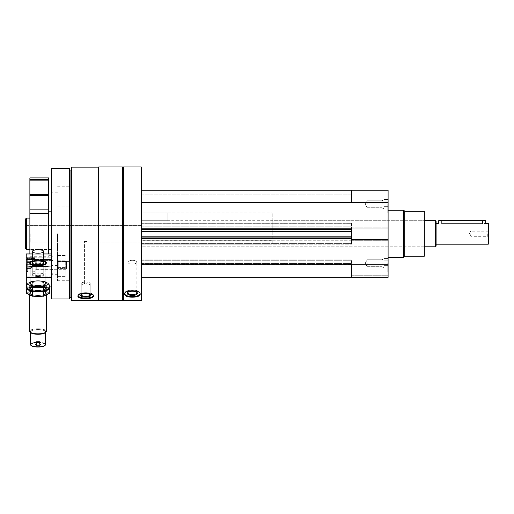 <?xml version="1.0" encoding="UTF-8"?>
<svg xmlns="http://www.w3.org/2000/svg" width="514" height="514" viewBox="0 0 514 514"><rect width="100%" height="100%" fill="white"/><g stroke="black" fill="none" stroke-linecap="round" stroke-linejoin="round"><path stroke-width="0.39" stroke-dasharray="2.57 1.93" d="M388.096 204.264L388.096 213.137L388.096 204.264M388.096 263.232L388.096 272.105L388.096 263.232M388.096 233.748L388.096 257.231L388.096 233.748M141.768 190.174L388.096 190.174L141.768 190.174L141.768 202.696L141.768 190.174L351.563 190.174L351.563 191.915L351.563 190.174L388.096 190.174L388.096 277.329L388.096 275.755L388.096 277.329L141.768 277.329L141.768 264.537L141.768 277.329L141.768 264.8L141.768 277.329L388.096 277.329L351.563 277.329L351.563 264.537L351.563 277.329L351.563 275.755L351.563 277.329L141.768 277.329M85.716 241.053L84.412 241.593L87.02 241.593L85.716 241.053M85.716 283.15A1.304 0.443 0 0 0 84.412 283.599A1.304 0.443 0 0 0 85.716 284.043A1.304 0.443 0 0 0 87.02 283.599A1.304 0.443 0 0 0 85.716 283.15M85.716 241.946L84.412 241.593L87.02 241.593L85.716 241.946M85.716 284.043A1.304 0.443 0 0 1 84.412 283.599A1.304 0.443 0 0 1 85.716 283.15A1.304 0.443 0 0 1 87.02 283.599A1.304 0.443 0 0 1 85.716 284.043M351.563 190.9L351.563 191.915L351.563 190.9L141.768 190.9L141.768 194.87L141.768 190.9L351.563 190.9M388.096 228.043L351.563 228.043L351.563 229.572L141.768 229.572L141.768 202.696L141.768 229.572L351.563 229.572L351.563 227.214L351.563 240.282L351.563 237.924L351.563 240.282L351.563 239.46L388.096 239.46M71.626 167.127L71.626 300.369M98.245 167.127L98.245 300.369M85.716 298.595C80.961 298.583 78.353 297.831 77.89 296.347C78.353 294.58 80.961 293.539 85.716 293.237C90.47 293.539 93.079 294.58 93.548 296.347L93.548 295.37A7.826 2.679 0 0 0 85.716 292.691A7.826 2.679 0 0 0 77.89 295.37A7.826 2.679 0 0 0 85.716 298.043A7.826 2.679 0 0 0 93.548 295.37A7.826 2.679 0 0 1 93.419 295.852M92.244 297.696L88.678 298.454M123.501 166.947L123.501 300.549M141.247 166.947L141.247 300.549M138.973 295.948C135.291 298.114 124.112 297.323 124.542 294.291C125.011 292.138 127.62 290.898 132.374 290.564C137.129 290.898 139.737 292.145 140.2 294.291L139.975 295.062M141.768 167.468L141.768 300.028M141.768 196.997L141.768 203.165L141.768 196.997L351.563 196.997L351.563 193.874L351.563 203.165L351.563 196.997L141.768 196.997M141.768 223.847L141.768 231.313L141.768 223.847L351.563 223.847L351.563 223.307L351.563 231.313L351.563 223.847L141.768 223.847M141.768 231.313L141.768 238.4L141.768 231.313L351.563 231.313L351.563 238.4L351.563 231.313M141.768 238.4L141.768 244.189L141.768 238.4L351.563 238.4L351.563 244.189L351.563 238.4L141.768 238.4M141.768 240.732L141.768 264.8L141.768 237.924L141.768 240.732L351.563 240.732L351.563 244.189L351.563 238.657L351.563 240.732L141.768 240.732M141.768 264.537L141.768 259.84L141.768 264.537L351.563 264.537L351.563 259.84L351.563 264.537L141.768 264.537M141.768 262.975L141.768 259.84L141.768 262.975L351.563 262.975L351.563 259.84L351.563 262.975L141.768 262.975M122.981 167.468L122.981 300.028M122.46 166.947L122.46 300.549M98.765 166.947L98.765 300.549M98.245 233.748L98.245 300.028L98.245 233.748M71.626 233.748L71.626 297.42L71.626 233.748M70.058 170.076L70.058 297.42M69.493 168.515L69.493 298.981M51.792 168.515L51.792 298.981M51.271 169.035L51.271 298.461M51.271 233.748L51.271 274.714L51.271 233.748M69.017 233.748L69.017 280.721L69.017 233.748M57.536 233.748L57.536 280.721L57.536 233.748M25.7 218.829L25.7 248.667M26.439 218.09L26.439 249.406M132.374 290.037A7.826 3.309 0 0 0 124.542 293.346A7.826 3.309 0 0 0 132.374 296.655A7.826 3.309 0 0 0 140.2 293.346A7.826 3.309 0 0 0 132.374 290.037M132.374 291.2A5.076 2.146 0 0 0 127.883 292.344A5.076 2.146 0 0 0 132.374 295.492A5.076 2.146 0 0 0 136.865 292.344A5.076 2.146 0 0 0 132.374 291.2M132.374 290.905A4.472 1.889 0 0 0 128.416 291.913A4.472 1.889 0 0 0 127.902 292.794A4.472 1.889 0 0 0 132.374 294.683A4.472 1.889 0 0 0 136.846 292.794A4.472 1.889 0 0 0 136.326 291.913A4.472 1.889 0 0 0 132.374 290.905M132.374 260.335A4.472 1.889 0 0 0 129.74 260.694A4.472 1.889 0 0 0 127.902 262.224A4.472 1.889 0 0 0 132.374 264.112A4.472 1.889 0 0 0 136.846 262.224A4.472 1.889 0 0 0 135.009 260.694A4.472 1.889 0 0 0 132.374 260.335A4.472 1.889 0 0 1 135.009 260.694A4.472 1.889 0 0 1 136.846 262.224A4.472 1.889 0 0 1 132.374 264.112A4.472 1.889 0 0 1 127.902 262.224A4.472 1.889 0 0 1 129.74 260.694A4.472 1.889 0 0 1 132.374 260.335M124.626 293.815A7.826 3.309 0 0 1 124.542 293.346A7.826 3.309 0 0 1 132.374 290.037A7.826 3.309 0 0 1 140.2 293.346A7.826 3.309 0 0 1 140.123 293.815M128.192 292.132A4.472 1.889 0 0 1 128.416 291.913A4.472 1.889 0 0 1 132.374 290.905A4.472 1.889 0 0 1 136.326 291.913A4.472 1.889 0 0 1 136.557 292.132M85.716 293.629A5.076 1.735 0 0 0 80.987 294.734A5.076 1.735 0 0 0 85.716 297.105A5.076 1.735 0 0 0 90.445 294.734A5.076 1.735 0 0 0 85.716 293.629M85.716 293.269A4.472 1.529 0 0 0 81.553 294.239A4.472 1.529 0 0 0 81.244 294.798A4.472 1.529 0 0 0 85.716 296.327A4.472 1.529 0 0 0 90.188 294.798A4.472 1.529 0 0 0 89.879 294.239A4.472 1.529 0 0 0 85.716 293.269M85.716 282.07A4.472 1.529 0 0 0 81.244 283.599A4.472 1.529 0 0 0 85.716 285.129A4.472 1.529 0 0 0 90.188 283.599A4.472 1.529 0 0 0 85.716 282.07M78.019 295.852A7.826 2.679 0 0 1 77.89 295.37A7.826 2.679 0 0 1 85.716 292.691A7.826 2.679 0 0 1 93.548 295.37L93.548 296.347M81.34 294.49A4.472 1.529 0 0 1 81.553 294.239A4.472 1.529 0 0 1 85.716 293.269A4.472 1.529 0 0 1 89.879 294.239A4.472 1.529 0 0 1 90.098 294.49M85.716 285.129A4.472 1.529 0 0 1 81.244 283.599A4.472 1.529 0 0 1 85.716 282.07A4.472 1.529 0 0 1 90.188 283.599A4.472 1.529 0 0 1 85.716 285.129M351.563 191.915L351.563 194.87L351.563 191.915L388.096 191.915L351.563 191.915M141.768 194.87L351.563 194.87L141.768 194.87M141.768 203.165L351.563 203.165L141.768 203.165M141.768 202.696L388.096 202.696M351.563 228.839L351.563 226.764L351.563 228.839L141.768 228.839M141.768 226.764L351.563 226.764L141.768 226.764M141.768 237.924L351.563 237.924M141.768 264.8L388.096 264.8M141.768 263.181L351.563 263.181L141.768 263.181M141.768 259.84L351.563 259.84L141.768 259.84M141.768 229.572L351.563 229.572M351.563 227.214L388.096 227.214L351.563 227.214M351.563 240.282L388.096 240.282L351.563 240.282M351.563 275.755L388.096 275.755L351.563 275.755M424.32 211.305L424.32 256.19M424.32 233.748L424.32 246.797L424.32 233.748M404.801 211.305L404.801 256.19M403.753 210.265L403.753 257.231M141.768 233.748L141.768 246.797L141.768 233.748M272.24 233.748L272.24 220.699L272.24 233.748M272.24 240.269L141.768 240.269L141.768 244.189L141.768 240.269L272.24 240.269L272.24 244.189L141.768 244.189L141.768 212.873L141.768 244.189L351.563 244.189L141.768 244.189L272.24 244.189L272.24 212.873L272.24 240.269M387.787 263.232L387.787 272.105L387.787 263.232M367.221 263.232L367.221 266.702L367.221 263.232M382.172 263.232L382.172 266.702L382.172 263.232M382.879 263.232L382.879 267.409L382.879 263.232M383.926 259.621L383.926 268.057L383.926 259.621L383.926 260.823L388.096 260.823L388.096 258.413L388.096 268.057L388.096 260.823L383.926 260.823L383.926 258.413L388.096 258.413L383.926 258.413L383.926 259.621M383.926 265.648L388.096 265.648L388.096 268.057L388.096 265.648L383.926 265.648L383.926 260.823L383.926 266.85L383.926 265.648L388.096 265.648L383.926 265.648M383.926 268.057L388.096 268.057L383.926 268.057L383.926 266.85L383.926 268.057M387.787 204.264L387.787 213.137L387.787 204.264M367.221 204.264L367.221 200.794L367.221 204.264M382.172 204.264L382.172 200.794L382.172 204.264M382.879 204.264L382.879 208.44L382.879 204.264M383.926 200.646L383.926 209.082L383.926 200.646L383.926 201.854L388.096 201.854L388.096 199.438L388.096 209.082L388.096 201.854L383.926 201.854L383.926 199.438L388.096 199.438L383.926 199.438L383.926 200.646M383.926 206.673L388.096 206.673L388.096 209.082L388.096 206.673L383.926 206.673L383.926 201.854L383.926 207.874L383.926 206.673L388.096 206.673L383.926 206.673M383.926 209.082L388.096 209.082L383.926 209.082L383.926 207.874L383.926 209.082M383.926 201.854L388.096 201.854L383.926 201.854M383.926 260.823L388.096 260.823L383.926 260.823M26.445 268.199L26.445 267.132L26.445 268.199M31.251 268.199L30.962 268.771L30.75 267.132L31.251 268.199L30.75 267.132L30.962 268.771L31.251 268.199M51.271 265.937L51.271 260.238L52.839 260.238L52.839 268.012L52.839 260.412L51.271 260.637L51.271 265.205L52.839 265.205L51.271 265.205L51.271 256.255L52.839 256.255L52.839 260.637L52.839 256.255L51.271 256.255L51.271 260.637L52.839 260.637L52.839 268.012L51.271 268.012L52.839 268.012L52.839 260.238L51.271 260.238L51.271 276.879L51.271 273.75L52.839 273.75L52.839 262.069L52.839 273.75L51.271 273.75L51.271 269.638L52.839 269.638L52.839 262.069L52.839 273.75L52.839 269.638L51.271 269.638L51.271 260.238L51.271 286.825L51.271 265.937A37.573 11.398 0 0 1 26.22 265.937L26.22 286.825A37.573 11.398 180 0 0 51.271 286.825M51.271 262.069L52.839 262.069L51.271 262.069M26.22 268.263L26.22 266.907L26.22 268.263M26.22 262.738L26.22 264.498A1.876 0.572 0 0 1 26.741 264.896A1.876 0.572 0 0 1 26.22 265.288L26.22 262.738M26.22 265.937L26.22 286.176A1.876 0.572 180 0 0 26.741 285.784A1.876 0.572 180 0 0 26.22 285.386L26.22 257.771L26.22 285.386A1.876 0.572 180 0 1 26.741 285.784A1.876 0.572 180 0 1 26.22 286.176L26.22 253.929L51.271 253.929L51.271 257.771L51.271 253.948M26.22 259.461L51.271 259.461M43.754 259.461L32.273 259.461M32.273 260.958A8.352 2.531 180 0 1 43.754 260.958M46.356 283.683A8.34 2.531 180 0 1 36.674 286.182A8.34 2.531 180 0 1 30.108 282.88A8.34 2.531 180 0 1 38.017 281.158A8.34 2.531 180 0 1 45.919 282.88A8.34 2.531 180 0 1 46.356 283.683M51.271 276.879L51.271 277.554L51.271 276.879L26.22 276.879L51.271 276.879M51.271 265.205L51.271 259.069L51.271 265.205M51.271 257.771L51.271 259.069L51.271 257.771L26.22 257.771L51.271 257.771M35.196 263.688L35.196 269.811L35.196 263.688M35.196 262.738L35.196 272.94L35.196 262.738M45.804 263.335A7.787 2.364 180 0 1 45.399 264.087A7.787 2.364 180 0 1 38.017 265.699A7.787 2.364 180 0 1 30.634 264.087A7.787 2.364 180 0 1 30.23 263.335A7.787 2.364 180 0 1 38.017 260.977A7.787 2.364 180 0 1 45.804 263.335L45.804 283.156A7.787 2.364 180 0 1 38.017 285.521A7.787 2.364 180 0 1 30.23 283.156A7.787 2.364 180 0 1 30.634 282.404A7.787 2.364 180 0 1 38.017 280.798A7.787 2.364 180 0 1 45.399 282.404A7.787 2.364 180 0 1 45.804 283.156A7.787 2.364 0 0 1 38.017 285.521A7.787 2.364 0 0 1 30.23 283.156A7.787 2.364 0 0 1 30.634 282.404A7.787 2.364 0 0 1 38.017 280.798A7.787 2.364 0 0 1 45.399 282.404A7.787 2.364 0 0 1 45.804 283.156L45.804 263.335A7.787 2.364 0 0 1 45.399 264.087A7.787 2.364 0 0 1 38.017 265.699A7.787 2.364 0 0 1 30.634 264.087A7.787 2.364 0 0 1 30.23 263.335A7.787 2.364 0 0 1 38.017 260.977A7.787 2.364 0 0 1 45.804 263.335M39.52 345.646L41.03 344.855L39.52 344.059L36.507 344.059L35.003 344.855L36.507 345.646L39.52 345.646L36.507 345.646L35.003 344.855L36.507 344.059L39.52 344.059L41.03 344.855L39.52 345.646L39.52 343.159L41.03 342.369L41.03 344.855L41.03 342.369L39.52 341.572L39.52 344.059L39.52 341.572L36.507 341.572L36.507 344.059L36.507 341.572L35.003 342.369L35.003 344.855L35.003 342.369L36.507 343.159L36.507 345.646L36.507 343.159L39.52 343.159L39.52 345.646M38.017 342.652A7.254 2.204 180 0 1 44.891 345.556A7.254 2.204 180 0 0 38.017 342.652A7.254 2.204 180 0 0 31.142 345.556A7.254 2.204 180 0 1 38.017 342.652M38.017 272.992A5.744 1.741 180 0 1 43.754 274.733A5.744 1.741 180 0 1 38.017 276.474A5.744 1.741 180 0 1 32.273 274.733A5.744 1.741 180 0 1 38.017 272.992A5.744 1.741 180 0 0 32.273 274.733A5.744 1.741 180 0 0 38.017 276.474A5.744 1.741 180 0 0 43.754 274.733A5.744 1.741 180 0 0 38.017 272.992M38.017 273.782A3.129 0.951 180 0 1 41.146 274.733A3.129 0.951 180 0 1 38.017 275.684A3.129 0.951 180 0 1 34.888 274.733A3.129 0.951 180 0 1 38.017 273.782A3.129 0.951 180 0 0 34.888 274.733A3.129 0.951 180 0 0 38.017 275.684A3.129 0.951 180 0 0 41.146 274.733A3.129 0.951 180 0 0 38.017 273.782M32.279 262.847A5.744 1.741 180 0 1 38.017 261.157A5.744 1.741 180 0 1 43.754 262.847M43.504 263.406A5.744 1.741 180 0 1 43.459 263.451A5.744 1.741 180 0 1 38.017 264.639A5.744 1.741 180 0 1 32.575 263.451A5.744 1.741 180 0 1 32.53 263.406M32.273 262.468A5.847 1.773 180 0 1 38.017 261.028A5.847 1.773 180 0 1 43.754 262.468M32.273 261.24A7.71 2.339 180 0 1 38.017 260.463A7.71 2.339 180 0 1 43.754 261.24M38.017 260.874A8.352 2.531 180 0 1 45.932 262.603A8.352 2.531 180 0 1 46.369 263.412A8.352 2.531 180 0 1 38.017 265.944A8.352 2.531 180 0 1 29.664 263.412A8.352 2.531 180 0 1 30.101 262.603A8.352 2.531 180 0 1 38.017 260.874A8.352 2.531 180 0 0 30.101 262.603A8.352 2.531 180 0 0 29.664 263.412A8.352 2.531 180 0 0 38.017 265.944A8.352 2.531 180 0 0 46.369 263.412A8.352 2.531 180 0 0 45.932 262.603A8.352 2.531 180 0 0 38.017 260.874M38.017 328.78A8.352 2.531 180 0 1 46.369 331.312A8.352 2.531 180 0 0 38.017 328.78A8.352 2.531 180 0 0 29.664 331.312A8.352 2.531 180 0 1 38.017 328.78M38.017 329.583A7.71 2.339 180 0 1 45.328 332.667A7.71 2.339 180 0 0 38.017 329.583A7.71 2.339 180 0 0 30.705 332.667A7.71 2.339 180 0 1 38.017 329.583M38.017 329.628A7.569 2.294 180 0 1 45.585 331.922A7.569 2.294 180 0 1 38.017 334.216A7.569 2.294 180 0 1 30.448 331.922A7.569 2.294 180 0 1 38.017 329.628A7.569 2.294 180 0 0 30.448 331.922A7.569 2.294 180 0 0 38.017 334.216A7.569 2.294 180 0 0 45.585 331.922A7.569 2.294 180 0 0 38.017 329.628M38.017 342.26A7.569 2.294 180 0 1 45.585 344.553A7.569 2.294 180 0 0 38.017 342.26A7.569 2.294 180 0 0 30.448 344.553A7.569 2.294 180 0 1 38.017 342.26M38.017 261.851A3.129 0.951 180 0 1 41.146 262.802A3.129 0.951 180 0 1 38.017 263.746A3.129 0.951 180 0 1 34.888 262.802A3.129 0.951 180 0 1 38.017 261.851A3.129 0.951 180 0 0 34.888 262.802A3.129 0.951 180 0 0 38.017 263.746A3.129 0.951 180 0 0 41.146 262.802A3.129 0.951 180 0 0 38.017 261.851M38.017 261.061A5.744 1.741 180 0 1 43.754 262.802A5.744 1.741 180 0 0 38.017 261.061A5.744 1.741 180 0 0 32.273 262.802A5.744 1.741 180 0 1 38.017 261.061M65.888 261.555L65.888 276.917L65.888 255.522L65.888 276.917L65.888 260.193L65.888 261.555L57.536 261.555L57.536 276.917L57.536 255.522L57.536 276.917L57.536 260.193L57.536 261.555L65.888 261.555M57.536 267.466L57.536 260.939L57.536 267.466M65.888 267.466L65.888 260.939L65.888 267.466M58.243 267.068L58.243 261.645L58.243 267.068M65.182 267.068L65.182 261.645L65.182 267.068M26.85 267.781L26.85 261.498L26.85 267.781L26.85 261.665L27.255 261.909L26.85 261.665L26.85 268.559L27.255 268.314L26.85 268.559L26.85 261.498L26.85 268.726L26.85 267.781L31.026 267.781L31.026 261.665L31.026 268.559L31.026 268.173L31.026 268.559L26.85 268.559L31.026 268.559L31.026 265.886L26.85 265.886L31.026 265.886L31.026 262.442L26.85 262.442L31.026 262.442L31.026 262.05L31.026 268.244L31.026 266.059L31.026 267.781L26.85 267.781M26.85 259.442L26.85 271.058L26.85 259.442M27.685 258.645L27.685 271.893L27.685 258.645M34.991 258.645L34.991 271.893L34.991 258.645M35.196 258.844L35.196 271.688L35.196 258.844M35.196 261.086L35.196 269.336L35.196 261.086M36.263 261.131L36.263 269.285L36.263 261.131M65.708 261.131L65.708 269.285L65.708 261.131M66.512 261.896L66.512 268.488L66.512 261.896M31.026 264.337L26.85 264.337L31.026 264.337L31.026 266.059L31.026 264.337M31.026 261.665L26.85 261.665L31.026 261.665L31.026 263.001L31.026 261.665M38.017 286.664A9.811 2.975 180 0 1 29.516 282.199A9.811 2.975 180 0 1 46.511 282.199A9.811 2.975 180 0 1 38.017 286.664A9.811 2.975 180 0 0 46.511 282.199A9.811 2.975 180 0 0 29.516 282.199A9.811 2.975 180 0 0 38.017 286.664M38.017 286.221A8.352 2.531 180 0 1 30.101 284.493A8.352 2.531 180 0 1 38.017 281.152A8.352 2.531 180 0 1 45.932 284.493A8.352 2.531 180 0 1 38.017 286.221A8.352 2.531 180 0 0 45.932 284.493A8.352 2.531 180 0 0 38.017 281.152A8.352 2.531 180 0 0 30.101 284.493A8.352 2.531 180 0 0 38.017 286.221M32.292 281.094L26.567 284.107L32.292 287.114L38.017 286.722L43.741 287.114L49.466 284.107L43.741 281.094L32.292 281.094L43.741 281.094L49.466 284.107L43.741 287.114L38.017 286.722L32.292 287.114L26.567 284.107L32.292 281.094L32.292 285.231L43.741 285.231L49.466 288.238L43.741 285.231L43.741 281.094L43.741 285.231L32.292 285.231L26.567 288.238L32.292 285.231L32.292 281.094M33.108 286.08A9.811 2.975 180 0 1 47.494 287.891A9.811 2.975 180 0 1 38.017 291.637A9.811 2.975 180 0 1 28.54 289.427A9.811 2.975 180 0 1 33.108 286.08M38.017 291.194A8.352 2.531 180 0 1 30.101 287.853A8.352 2.531 180 0 1 38.017 286.125A8.352 2.531 180 0 1 45.932 287.853A8.352 2.531 180 0 1 38.017 291.194A8.352 2.531 180 0 1 30.101 289.466A8.352 2.531 180 0 1 38.017 286.125A8.352 2.531 180 0 1 45.932 289.466A8.352 2.531 180 0 1 38.017 291.194A8.352 2.531 180 0 0 45.932 287.853A8.352 2.531 180 0 0 38.017 286.125A8.352 2.531 180 0 0 30.101 287.853A8.352 2.531 180 0 0 38.017 291.194A8.352 2.531 180 0 0 45.932 289.466A8.352 2.531 180 0 0 38.017 286.125A8.352 2.531 180 0 0 30.101 289.466A8.352 2.531 180 0 0 38.017 291.194M38.017 286.587A7.787 2.364 180 0 1 30.634 284.974A7.787 2.364 180 0 1 30.23 284.223A7.787 2.364 180 0 1 38.017 281.865A7.787 2.364 180 0 1 45.804 284.223A7.787 2.364 180 0 1 45.399 284.974A7.787 2.364 180 0 1 38.017 286.587A7.787 2.364 180 0 0 45.399 284.974A7.787 2.364 180 0 0 45.804 284.223A7.787 2.364 180 0 0 38.017 281.865A7.787 2.364 180 0 0 30.23 284.223A7.787 2.364 180 0 0 30.634 284.974A7.787 2.364 180 0 0 38.017 286.587M38.017 290.481A7.787 2.364 180 0 1 30.23 288.123A7.787 2.364 180 0 1 30.634 287.371A7.787 2.364 180 0 1 38.017 285.758A7.787 2.364 180 0 1 45.399 287.371A7.787 2.364 180 0 1 45.804 288.123A7.787 2.364 180 0 1 38.017 290.481A7.787 2.364 180 0 0 45.804 288.123A7.787 2.364 180 0 0 45.399 287.371A7.787 2.364 180 0 0 38.017 285.758A7.787 2.364 180 0 0 30.634 287.371A7.787 2.364 180 0 0 30.23 288.123A7.787 2.364 180 0 0 38.017 290.481M26.567 286.863L26.567 284.107L26.567 288.238L32.292 291.252L43.741 291.252L49.466 288.238L49.466 284.107L49.466 287.005M32.292 287.307L32.292 291.252M43.741 287.377L43.741 291.252M38.017 291.637A9.811 2.975 180 0 1 29.516 287.172A9.811 2.975 180 0 1 46.511 287.172A9.811 2.975 180 0 1 38.017 291.637A9.811 2.975 180 0 0 47.494 289.427A9.811 2.975 180 0 0 42.925 286.08A9.811 2.975 180 0 0 28.54 287.891A9.811 2.975 180 0 0 38.017 291.637A9.811 2.975 180 0 0 46.511 287.172A9.811 2.975 180 0 0 29.516 287.172A9.811 2.975 180 0 0 38.017 291.637M32.292 286.067L26.567 289.08L32.292 286.067L43.741 286.067L32.292 286.067L32.292 290.204L43.741 290.204L49.466 293.211L43.741 290.204L43.741 286.067L49.466 289.08L43.741 286.067L43.741 290.204L32.292 290.204L26.567 293.211L32.292 290.204L32.292 286.067M33.108 291.053A9.811 2.975 180 0 1 47.494 292.864A9.811 2.975 180 0 1 38.017 296.61A9.811 2.975 180 0 1 28.54 294.4A9.811 2.975 180 0 1 33.108 291.053M38.017 296.167A8.352 2.531 180 0 1 30.101 292.826A8.352 2.531 180 0 1 38.017 291.097A8.352 2.531 180 0 1 45.932 292.826A8.352 2.531 180 0 1 38.017 296.167A8.352 2.531 180 0 0 45.932 292.826A8.352 2.531 180 0 0 38.017 291.097A8.352 2.531 180 0 0 30.101 292.826A8.352 2.531 180 0 0 38.017 296.167M38.017 291.56A7.787 2.364 180 0 1 30.634 289.947A7.787 2.364 180 0 1 30.23 289.196A7.787 2.364 180 0 1 38.017 286.838A7.787 2.364 180 0 1 45.804 289.196A7.787 2.364 180 0 1 45.399 289.947A7.787 2.364 180 0 1 38.017 291.56A7.787 2.364 180 0 0 45.399 289.947A7.787 2.364 180 0 0 45.804 289.196A7.787 2.364 180 0 0 38.017 286.838A7.787 2.364 180 0 0 30.23 289.196A7.787 2.364 180 0 0 30.634 289.947A7.787 2.364 180 0 0 38.017 291.56M38.017 295.454A7.787 2.364 180 0 1 30.23 293.096A7.787 2.364 180 0 1 30.634 292.344A7.787 2.364 180 0 1 38.017 290.731A7.787 2.364 180 0 1 45.399 292.344A7.787 2.364 180 0 1 45.804 293.096A7.787 2.364 180 0 1 38.017 295.454A7.787 2.364 180 0 0 45.804 293.096A7.787 2.364 180 0 0 45.399 292.344A7.787 2.364 180 0 0 38.017 290.731A7.787 2.364 180 0 0 30.634 292.344A7.787 2.364 180 0 0 30.23 293.096A7.787 2.364 180 0 0 38.017 295.454M46.369 262.802A8.352 2.531 0 0 1 45.932 263.605A8.352 2.531 0 0 1 38.017 265.333A8.352 2.531 0 0 1 30.101 263.605A8.352 2.531 0 0 1 36.667 260.302A8.352 2.531 0 0 1 46.369 262.802M29.677 283.683A8.34 2.531 180 0 0 39.36 286.182A8.34 2.531 180 0 0 45.919 282.88A8.34 2.531 180 0 0 38.017 281.158A8.34 2.531 180 0 0 30.108 282.88A8.34 2.531 180 0 0 29.677 283.683M31.142 345.556A7.254 2.204 180 0 0 38.017 347.053A7.254 2.204 180 0 0 44.891 345.556M38.017 261.157A5.744 1.741 180 0 0 32.273 262.898A5.744 1.741 180 0 0 32.575 263.451A5.744 1.741 180 0 0 38.017 264.639A5.744 1.741 180 0 0 43.459 263.451A5.744 1.741 180 0 0 43.754 262.898A5.744 1.741 180 0 0 38.017 261.157M38.017 261.028A5.847 1.773 180 0 0 32.478 263.367A5.847 1.773 180 0 0 38.017 264.575A5.847 1.773 180 0 0 43.555 263.367A5.847 1.773 180 0 0 38.017 261.028M38.017 260.463A7.71 2.339 180 0 0 30.705 262.056A7.71 2.339 180 0 0 38.017 265.14A7.71 2.339 180 0 0 45.328 262.056A7.71 2.339 180 0 0 38.017 260.463M29.664 295.229L29.664 331.312A8.352 2.531 180 0 0 30.101 332.121A8.352 2.531 180 0 0 38.017 333.843A8.352 2.531 180 0 0 45.932 332.121A8.352 2.531 180 0 0 46.369 331.312L46.369 295.229M30.101 332.121L30.705 332.667A7.71 2.339 180 0 0 38.017 334.261A7.71 2.339 180 0 0 45.328 332.667L45.585 344.553A7.569 2.294 180 0 1 45.187 345.286L45.187 345.286A7.569 2.294 180 0 1 38.017 346.847A7.569 2.294 180 0 1 30.84 345.286L30.84 345.286A7.569 2.294 180 0 1 30.448 344.553L30.448 332.436M32.273 251.5A5.744 1.741 180 0 0 38.017 253.241A5.744 1.741 180 0 0 43.754 251.5A5.744 1.741 180 0 0 38.017 249.753A5.744 1.741 180 0 0 32.273 251.5L32.273 262.802A5.744 1.741 180 0 0 38.017 264.543A5.744 1.741 180 0 0 43.754 262.802L43.754 251.5M36.507 341.572L39.52 341.572L41.03 342.369L39.52 343.159L36.507 343.159L35.003 342.369L36.507 341.572M57.536 262.757L57.536 269.285L57.536 262.757M65.888 262.757L65.888 269.285L65.888 262.757M58.243 263.155L58.243 268.578L58.243 263.155M65.182 263.155L65.182 268.578L65.182 263.155M26.85 270.782L26.85 259.159L26.85 270.782M27.685 271.578L27.685 258.33L27.685 271.578M34.991 271.578L34.991 258.33L34.991 271.578M35.196 271.379L35.196 258.536L35.196 271.379M35.196 269.137L35.196 260.887L35.196 269.137M36.263 269.092L36.263 260.939L36.263 269.092M65.708 269.092L65.708 260.939L65.708 269.092M66.512 268.327L66.512 261.735L66.512 268.327M49.466 289.08L43.741 292.087L38.017 291.695L32.292 292.087L26.567 289.08L26.567 293.211L32.292 296.218L43.741 296.218L49.466 293.211L49.466 289.08M42.925 291.053A9.811 2.975 180 0 0 28.54 292.864A9.811 2.975 180 0 0 38.017 296.61A9.811 2.975 180 0 0 47.494 294.4A9.811 2.975 180 0 0 42.925 291.053M43.741 296.218L43.741 292.087M32.292 296.218L32.292 292.087M436.11 221.354L436.11 246.142M488.3 223.307L488.3 244.189M482.556 220.699L482.556 223.789C486.597 223.269 486.597 223.269 482.556 223.789L441.854 223.789L441.854 220.699L485.691 220.699M488.3 233.748L488.3 236.877L488.3 233.748M435.461 220.699L435.461 246.797M167.86 220.699L141.768 220.699L141.768 212.873L141.768 220.699L167.86 220.699L167.86 212.873L141.768 212.873L167.86 212.873L167.86 220.699L424.32 220.699L272.24 220.699M30.21 233.748L30.21 242.1L30.21 233.748M29.876 233.748L29.876 249.406L29.876 233.748M438.718 220.699L441.854 220.699M167.86 212.873L272.24 212.873M487.735 233.748L487.735 236.311L487.735 233.748M470.766 233.748L470.766 236.311L470.766 233.748M29.876 253.929L29.876 209.853L48.663 209.853L48.663 253.929M29.876 209.853L29.876 195.641L48.663 195.641L48.663 209.853M29.876 195.641L29.876 194.543L48.663 194.543L48.663 195.641M29.876 177.908L29.876 179.47L48.663 179.47L48.663 194.543M48.663 177.908L48.663 179.47L29.876 179.47L29.876 194.543M29.876 179.47L48.663 179.47M48.663 233.748L48.663 211.826L48.663 233.748M141.768 194.138L351.563 194.138L141.768 194.138M141.768 202.246L351.563 202.246L141.768 202.246M141.768 229.103L351.563 229.103L141.768 229.103M141.768 236.183L351.563 236.183M141.768 243.649L351.563 243.649L141.768 243.649M141.768 238.657L351.563 238.657M141.768 264.755L351.563 264.755L141.768 264.755M141.768 264.119L351.563 264.119L141.768 264.119M141.768 263.393L351.563 263.393L141.768 263.393M141.768 260.257L351.563 260.257L141.768 260.257M51.271 254.186L26.22 254.186L51.271 254.186M43.754 253.948L32.273 253.948M51.271 277.554L26.22 277.554L51.271 277.554M51.271 259.069L26.22 259.069L51.271 259.069M57.536 276.307L65.888 276.307L57.536 276.307M57.536 276.815L65.888 276.815L57.536 276.815M57.536 268.906L65.888 268.906L57.536 268.906M57.536 267.409L65.888 267.409L57.536 267.409M57.536 255.837L65.888 255.837L57.536 255.837M57.536 255.792L65.888 255.792L57.536 255.792M57.536 260.193L65.888 260.193L57.536 260.193M29.876 213.541L48.663 213.541M29.876 180.125L48.663 180.125M87.02 283.599L87.02 241.593L87.02 283.599M84.412 283.599L84.412 241.593L84.412 283.599M69.017 206.088L57.536 206.088M69.017 261.408L57.536 261.408M57.536 201.912L51.271 201.912M57.536 265.584L51.271 265.584M57.536 192.782L51.271 192.782M57.536 274.714L51.271 274.714M69.017 186.781L57.536 186.781M69.017 280.721L57.536 280.721M51.271 218.09L29.876 218.09L51.271 218.09M51.271 249.406L29.876 249.406L51.271 249.406M140.2 294.291L140.2 293.346L140.2 294.291M124.542 294.291L124.542 293.346L124.542 294.291M128.416 291.913L127.883 292.344L128.416 291.913M136.326 291.913L136.865 292.344L136.326 291.913M136.846 292.794L136.846 262.224L136.846 292.794M127.902 292.794L127.902 262.224L127.902 292.794M132.374 259.885L129.74 260.694L132.374 259.885L135.009 260.694L132.374 259.885M77.89 296.347L77.89 295.37L77.89 296.347M81.553 294.239L80.987 294.734L81.553 294.239M89.879 294.239L90.445 294.734L89.879 294.239M90.188 294.798L90.188 283.599L90.188 294.798M81.244 294.798L81.244 283.599L81.244 294.798M141.768 193.874L351.563 193.874L141.768 193.874M141.768 223.307L351.563 223.307L141.768 223.307M29.876 225.73L30.21 225.395L141.768 225.395L25.7 225.395M29.876 241.766L30.21 242.1L141.768 242.1L25.7 242.1M424.32 246.797L141.768 246.797L424.32 246.797M365.223 263.232L367.221 266.702L382.172 266.702L382.879 267.409L383.926 267.409L382.879 267.409L382.172 266.702L367.221 266.702L365.223 263.232L367.221 259.763L382.172 259.763L382.879 259.062L383.926 259.062L382.879 259.062L382.172 259.763L367.221 259.763L365.223 263.232M365.223 204.264L367.221 207.733L382.172 207.733L382.879 208.44L383.926 208.44L382.879 208.44L382.172 207.733L367.221 207.733L365.223 204.264L367.221 200.794L382.172 200.794L382.879 200.087L383.926 200.087L382.879 200.087L382.172 200.794L367.221 200.794L365.223 204.264M30.75 267.132L26.22 266.907L30.75 267.132M30.962 268.764L26.22 268.995L30.962 268.764M43.754 253.929L32.273 253.929M26.741 264.896L26.741 285.784L26.741 264.896M35.196 269.811L52.839 269.811L35.196 269.811M35.196 260.412L52.839 260.412L35.196 260.412M26.22 272.94L35.196 272.94L26.22 272.94M26.22 257.283L35.196 257.283L26.22 257.283M45.399 264.087L45.932 263.605L45.399 264.087M30.634 264.087L30.101 263.605L30.634 264.087M30.23 263.335L30.23 283.156L30.23 263.335M30.634 282.404L30.108 282.88L30.634 282.404M45.399 282.404L45.919 282.88L45.399 282.404M32.273 262.898L32.273 274.733L32.273 262.898M43.754 262.898L43.754 274.733L43.754 262.898M30.705 262.056L30.101 262.603L30.705 262.056M45.328 262.056L45.932 262.603L45.328 262.056M57.536 276.917L65.888 276.917L57.536 276.917M57.536 255.522L65.888 255.522L57.536 255.522M58.243 261.645L57.536 260.939L58.243 261.645L65.182 261.645L65.888 260.939L65.182 261.645L58.243 261.645M58.243 268.578L57.536 269.285L58.243 268.578L65.182 268.578L65.888 269.285L65.182 268.578L58.243 268.578M26.85 271.058L27.685 271.893L35.196 271.688L27.685 271.893L26.85 271.058M26.85 259.159L27.685 258.33L35.196 258.536L27.685 258.33L26.85 259.159M36.263 260.939L65.708 260.939L66.512 261.735L65.708 260.939L36.263 260.939M36.263 269.285L65.708 269.285L66.512 268.488L65.708 269.285L36.263 269.285M32.832 265.108L31.026 261.979L32.832 265.108L31.026 268.244L32.832 265.108M45.399 284.974L45.932 284.493L45.399 284.974M30.634 284.974L30.101 284.493L30.634 284.974M30.23 284.223L30.23 288.123L30.23 284.223M45.804 284.223L45.804 288.123L45.804 284.223M30.634 287.371L30.101 287.853L30.634 287.371M45.399 287.371L45.932 287.853L45.399 287.371M45.399 289.947L45.932 289.466L45.399 289.947M30.634 289.947L30.101 289.466L30.634 289.947M30.23 289.196L30.23 293.096L30.23 289.196M45.804 289.196L45.804 293.096L45.804 289.196M30.634 292.344L30.101 292.826L30.634 292.344M45.399 292.344L45.932 292.826L45.399 292.344M51.271 253.929L26.22 253.929M488.3 230.619L487.735 231.184L470.766 231.184L469.282 233.748L470.766 236.311L487.735 236.311L488.3 236.877M29.876 256.711L48.663 256.711M48.663 255.67L51.271 255.67"/><path stroke-width="0.77" d="M141.768 277.329L388.096 277.329L388.096 190.174L141.768 190.174M388.096 239.46L351.563 239.46L351.563 228.043L388.096 228.043M71.626 300.369L71.626 167.127L98.245 167.127L98.245 300.369L71.626 300.369M88.678 298.454L85.716 298.595C90.47 298.576 93.079 297.831 93.548 296.347L92.244 297.696M93.548 296.347C94.036 292.434 77.415 292.421 77.89 296.347C78.353 297.831 80.961 298.583 85.716 298.595M123.501 300.549L123.501 166.947L141.247 166.947L141.247 300.549L123.501 300.549L122.981 300.028L122.981 167.468L123.501 166.947M139.975 295.062L138.973 295.948M124.542 294.291C125.011 296.16 127.62 297.124 132.374 297.182C137.129 297.124 139.737 296.16 140.2 294.291C140.695 289.575 124.067 289.562 124.542 294.291M141.247 300.549L141.768 300.028L141.768 167.468L141.247 166.947M122.46 300.549L122.46 166.947L98.765 166.947L98.765 300.549L122.46 300.549L122.981 300.028M71.626 297.42L70.058 297.42L70.058 170.076L69.493 168.515L51.792 168.515L51.792 298.981L69.493 298.981L69.493 168.515M51.792 298.981L51.271 298.461L51.271 169.035L51.792 168.515M25.7 248.667L25.7 218.829L26.439 218.09L26.439 249.406L25.7 248.667M140.123 293.815A7.826 3.309 0 0 1 132.374 296.655A7.826 3.309 0 0 1 124.626 293.815M132.374 295.492A5.076 2.146 0 0 1 127.883 292.344A5.076 2.146 0 0 1 132.374 291.2A5.076 2.146 0 0 1 136.865 292.344A5.076 2.146 0 0 1 132.374 295.492M136.557 292.132A4.472 1.889 0 0 1 136.846 292.794A4.472 1.889 0 0 1 132.374 294.683A4.472 1.889 0 0 1 127.902 292.794A4.472 1.889 0 0 1 128.192 292.132M93.419 295.852A7.826 2.679 0 0 1 85.716 298.043A7.826 2.679 0 0 1 78.019 295.852M85.716 297.105A5.076 1.735 0 0 1 80.987 294.734A5.076 1.735 0 0 1 85.716 293.629A5.076 1.735 0 0 1 90.445 294.734A5.076 1.735 0 0 1 85.716 297.105M90.098 294.49A4.472 1.529 0 0 1 90.188 294.798A4.472 1.529 0 0 1 85.716 296.327A4.472 1.529 0 0 1 81.244 294.798A4.472 1.529 0 0 1 81.34 294.49M141.768 202.696L388.096 202.696M141.768 264.8L388.096 264.8M141.768 237.924L351.563 237.924M141.768 229.572L351.563 229.572M404.801 211.305L404.801 256.19L424.32 256.19L424.32 211.305L404.801 211.305L403.753 210.265L388.096 210.265M404.801 256.19L403.753 257.231L403.753 210.265M32.273 259.461L26.22 259.461L26.22 265.288A1.876 0.572 0 0 0 26.741 264.896A1.876 0.572 0 0 0 26.22 264.498L26.22 286.825A37.573 11.398 180 0 0 51.271 286.825M26.22 259.461L26.22 253.929L32.273 253.948M51.271 259.461L43.754 259.461M43.754 260.958A8.352 2.531 180 0 1 46.369 262.802A8.352 2.531 180 0 1 45.932 263.605A8.352 2.531 180 0 1 38.017 265.333A8.352 2.531 180 0 1 30.101 263.605A8.352 2.531 180 0 1 32.273 260.958M26.22 265.937A37.573 11.398 0 0 0 51.271 265.937M46.369 295.229L46.369 331.312A8.352 2.531 180 0 1 45.932 332.121L45.585 332.436L45.585 344.553A7.569 2.294 180 0 1 45.187 345.286L44.891 345.556A7.254 2.204 180 0 1 38.017 347.053A7.254 2.204 180 0 1 31.142 345.556L30.84 345.286A7.569 2.294 180 0 1 30.448 344.553L30.448 332.436M43.754 262.847A5.744 1.741 180 0 1 43.754 262.898A5.744 1.741 180 0 1 43.504 263.406M32.53 263.406A5.744 1.741 180 0 1 32.273 262.898A5.744 1.741 180 0 1 32.279 262.847M43.754 262.468A5.847 1.773 180 0 1 43.555 263.367A5.847 1.773 180 0 1 38.017 264.575A5.847 1.773 180 0 1 32.478 263.367A5.847 1.773 180 0 1 32.273 262.468M43.754 261.24A7.71 2.339 180 0 1 45.328 262.056A7.71 2.339 180 0 1 38.017 265.14A7.71 2.339 180 0 1 30.705 262.056A7.71 2.339 180 0 1 32.273 261.24M30.101 332.121L30.705 332.667A7.71 2.339 180 0 0 38.017 334.261A7.71 2.339 180 0 0 45.328 332.667L45.932 332.121A8.352 2.531 180 0 1 38.017 333.843A8.352 2.531 180 0 1 30.101 332.121A8.352 2.531 180 0 1 29.664 331.312L29.664 295.229M44.891 345.556L45.187 345.286A7.569 2.294 180 0 1 38.017 346.847A7.569 2.294 180 0 1 30.84 345.286L31.142 345.556M43.754 251.5A5.744 1.741 180 0 1 38.017 253.241A5.744 1.741 180 0 1 32.273 251.5A5.744 1.741 180 0 1 38.017 249.753A5.744 1.741 180 0 1 43.754 251.5L43.754 262.802A5.744 1.741 180 0 1 38.017 264.543A5.744 1.741 180 0 1 32.273 262.802L32.273 251.5M49.466 287.005L49.466 288.238L43.741 291.252L32.292 291.252L26.567 288.238L26.567 286.863M32.292 291.252L32.292 287.307M43.741 291.252L43.741 287.377M26.567 289.08L32.292 292.087L38.017 291.695L43.741 292.087L49.466 289.08L49.466 293.211L43.741 296.218L32.292 296.218L26.567 293.211L26.567 289.08M32.292 296.218L32.292 292.087M43.741 296.218L43.741 292.087M436.11 244.189L488.3 244.189L488.3 223.307L485.691 223.307L485.691 220.699L438.718 220.699L438.718 223.307L436.11 223.307M482.556 220.699L482.556 223.789C486.597 223.269 486.597 223.269 482.556 223.789L441.854 223.789C437.812 223.269 437.812 223.269 441.854 223.789C437.812 223.269 437.812 223.269 441.854 223.789L441.854 220.699M435.461 220.699L435.461 246.797L436.11 246.142L436.11 221.354L435.461 220.699L424.32 220.699M29.876 177.908L48.663 177.908L48.663 179.47L29.876 179.47L29.876 177.908M29.876 179.47L29.876 194.543L48.663 194.543L48.663 179.47M29.876 194.543L29.876 195.641L48.663 195.641L48.663 194.543M29.876 195.641L29.876 209.853L48.663 209.853L48.663 195.641M29.876 209.853L29.876 213.541L48.663 213.541L48.663 209.853M48.663 253.929L48.663 213.541M29.876 253.929L29.876 213.541M141.768 228.839L351.563 228.839M141.768 238.657L351.563 238.657M141.768 236.183L351.563 236.183M141.768 231.313L351.563 231.313M51.271 253.948L43.754 253.948M29.876 180.125L48.663 180.125M122.981 167.468L122.46 166.947M98.245 300.028L98.765 300.549M98.245 167.468L98.765 166.947M71.626 170.076L70.058 170.076M70.058 297.42L69.493 298.981M29.876 218.09L26.439 218.09M29.876 249.406L26.439 249.406M403.753 257.231L388.096 257.231M51.271 253.929L43.754 253.929M32.273 253.929L26.22 253.929M435.461 246.797L424.32 246.797M48.663 211.826L51.271 211.826"/></g></svg>
